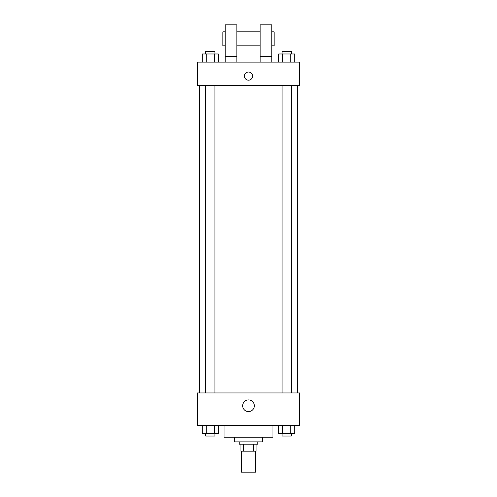 <?xml version="1.0" encoding="UTF-8"?>
<svg xmlns="http://www.w3.org/2000/svg" width="497" height="497" viewBox="0 0 497 497"><rect width="100%" height="100%" fill="white"/><g stroke="black" fill="none" stroke-linecap="round" stroke-linejoin="round"><path stroke-width="0.75" d="M241.511 451.183L241.511 472.15L255.489 472.15L255.489 451.183M253.402 444.194L253.402 451.183L240.927 451.183L240.927 444.194M253.402 451.183L256.073 451.183L256.073 444.194L256.073 451.183M257.819 441.864L257.819 444.194L239.181 444.194L239.181 441.864M243.598 444.194L243.598 451.183M262.478 437.205L262.478 441.864L234.522 441.864L234.522 437.205M272.965 425.556L272.965 437.205L224.035 437.205L224.035 425.556M299.753 425.556L197.247 425.556L197.247 392.941L299.753 392.941L299.753 425.556M254.346 405.751A5.846 5.846 0 0 1 245.58 410.814A5.846 5.846 0 0 1 245.58 400.694A5.846 5.846 0 0 1 254.346 405.751M297.423 85.422L297.423 392.941M282.048 392.941L282.048 85.422M214.952 85.422L214.952 392.941M299.753 85.422L197.247 85.422L197.247 62.125L299.753 62.125L299.753 85.422M248.5 72.028A4.075 4.075 0 0 1 252.029 78.141A4.075 4.075 0 0 1 244.971 78.141A4.075 4.075 0 0 1 248.5 72.028M225.203 62.125L225.203 24.85L236.852 24.85L236.852 62.125M236.852 45.817L260.148 45.817M260.148 62.125L260.148 24.85L271.797 24.85L271.797 62.125M271.797 45.817L274.127 45.817L274.127 31.839L271.797 31.839M225.203 31.839L222.873 31.839L222.873 45.817L225.203 45.817M225.203 56.298L236.852 56.298M260.148 56.298L271.797 56.298M294.777 425.556L294.777 433.707L278.637 433.707L278.637 425.556M290.745 425.556L290.745 433.707M282.669 425.556L282.669 433.707M291.366 433.707L291.366 436.043L282.048 436.043L282.048 433.707M218.363 425.556L218.363 433.707L202.223 433.707L202.223 425.556M214.331 425.556L214.331 433.707M206.255 425.556L206.255 433.707M214.952 433.707L214.952 436.043L205.634 436.043L205.634 433.707M294.777 62.125L294.777 53.974L278.637 53.974L278.637 62.125M290.745 53.974L290.745 62.125M282.669 53.974L282.669 62.125M282.048 53.974L282.048 51.638L291.366 51.638L291.366 53.974M218.363 62.125L218.363 53.974L202.223 53.974L202.223 62.125M214.331 53.974L214.331 62.125M206.255 53.974L206.255 62.125M205.634 53.974L205.634 51.638L214.952 51.638L214.952 53.974M199.577 85.422L199.577 392.941M291.366 392.941L291.366 85.422M205.634 85.422L205.634 392.941M236.852 31.839L260.148 31.839"/></g></svg>
